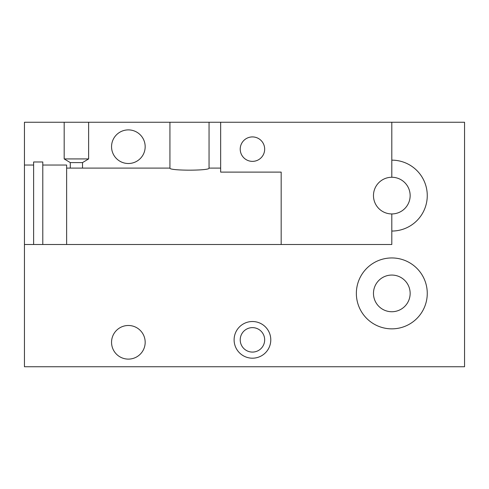 <?xml version="1.0" encoding="UTF-8"?>
<svg xmlns="http://www.w3.org/2000/svg" width="489" height="489" viewBox="0 0 489 489"><rect width="100%" height="100%" fill="white"/><g stroke="black" fill="none" stroke-linecap="round" stroke-linejoin="round"><path stroke-width="0.73" d="M391.811 160.147A35.453 35.453 0 0 1 427.264 195.6A35.453 35.453 0 0 1 391.811 231.052L391.811 213.938A18.337 18.337 0 0 0 410.149 195.6A18.337 18.337 0 0 0 391.811 177.262L391.811 122.25L464.55 122.25L464.55 366.75L24.45 366.75L24.45 122.25L64.181 122.25L64.181 158.925L70.294 162.599L70.294 168.094L66.626 168.094L66.626 244.5M209.047 122.25L169.927 122.25L169.927 168.094C168.711 170.85 210.264 170.85 209.047 168.094L209.047 122.25L220.661 122.25L220.661 172.11L281.175 172.11L281.175 244.5M111.553 342.3A16.809 16.809 0 0 0 136.767 356.86A16.809 16.809 0 0 0 136.767 327.74A16.809 16.809 0 0 0 111.553 342.3M270.784 339.855A18.337 18.337 0 0 0 243.277 323.975A18.337 18.337 0 0 0 243.277 355.735A18.337 18.337 0 0 0 270.784 339.855M427.264 293.4A35.453 35.453 0 0 0 374.085 262.697A35.453 35.453 0 0 0 374.085 324.103A35.453 35.453 0 0 0 427.264 293.4M391.811 231.052L391.811 244.5L24.45 244.5M220.661 122.25L391.811 122.25M169.927 122.25L64.181 122.25M111.553 146.7A16.809 16.809 0 0 1 128.362 129.891A16.809 16.809 0 0 1 145.172 146.7A16.809 16.809 0 0 1 128.362 163.509A16.809 16.809 0 0 1 111.553 146.7M70.294 168.094L82.519 168.094L82.519 162.599L70.294 162.599M169.927 168.094L82.519 168.094M220.661 168.094L209.047 168.094M33.619 244.5L33.619 165.037L24.45 165.037M66.626 168.094L66.626 165.037L42.787 165.037L42.787 161.981L33.619 161.981L33.619 165.037M42.787 244.5L42.787 165.037M82.519 162.599L88.631 158.925L64.181 158.925M88.631 158.925L88.631 122.25M391.811 213.938A18.337 18.337 0 0 1 373.474 195.6A18.337 18.337 0 0 1 391.811 177.262M410.149 293.4A18.337 18.337 0 0 0 391.811 275.062A18.337 18.337 0 0 0 373.474 293.4A18.337 18.337 0 0 0 391.811 311.737A18.337 18.337 0 0 0 410.149 293.4M240.221 149.145A12.225 12.225 0 0 1 258.559 138.558A12.225 12.225 0 0 1 258.559 159.732A12.225 12.225 0 0 1 240.221 149.145M240.221 339.855A12.225 12.225 0 0 1 258.559 329.268A12.225 12.225 0 0 1 258.559 350.442A12.225 12.225 0 0 1 240.221 339.855"/></g></svg>
